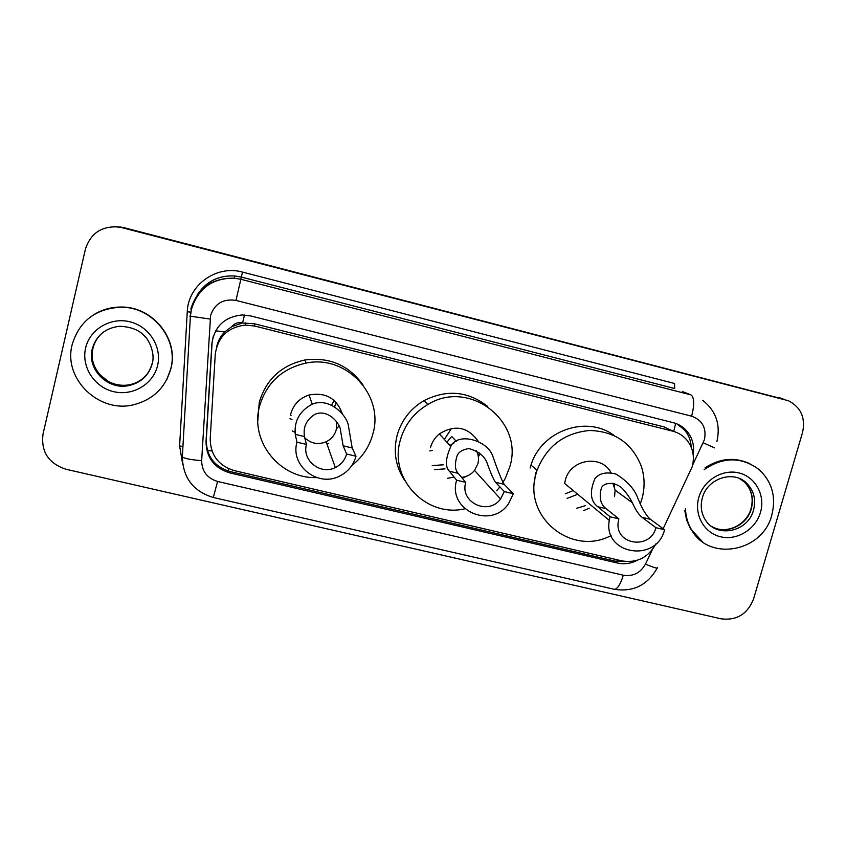 <?xml version="1.0" encoding="UTF-8"?>
<svg xmlns="http://www.w3.org/2000/svg" width="846" height="846" viewBox="0 0 846 846"><rect width="100%" height="100%" fill="white"/><g stroke="black" fill="none" stroke-linecap="round" stroke-linejoin="round"><path stroke-width="1.27" d="M479.904 454.016L478.35 456.798M663.158 528.718L692.218 466.717C694.746 456.935 693.064 448.179 687.174 440.428C683.357 435.775 678.503 432.676 672.644 431.143L254.625 326.017L245.34 325.076C227.796 327.286 217.771 337.036 215.265 354.326L210.199 438.778C210.474 455.127 218.554 465.755 234.427 470.662L622.011 560.919C636.922 563.225 648.205 557.599 655.862 544.02L656.02 543.692M231.741 326.683L242.569 322.918C238.17 322.019 234.564 323.278 231.741 326.683L224.888 331.78C220.595 336.052 217.824 341.16 216.576 347.093M534.64 480.93L535.571 472.755M243.098 323.045L254.487 323.785L664.004 426.881L673.448 431.354M693.17 454.714C694.598 445.535 692.388 437.541 686.561 430.72C682.912 426.712 678.46 424.026 673.194 422.662L250.638 315.918L242.273 314.955C224.571 316.785 214.429 326.408 211.86 343.804L206.022 441.57C206.308 457.654 214.271 468.102 229.901 472.925L617.421 563.013C624.422 564.536 631.179 563.573 637.715 560.126M676.895 423.888L684.192 429.588C688.559 434.569 690.907 440.459 691.214 447.248M753.564 598.947C747.515 614.111 736.697 620.742 721.12 618.828L66.136 469.297C48.592 463.523 40.883 451.806 43.009 434.157L85.393 249.232C90.734 232.904 102.165 225.522 119.709 227.066L788.461 400.74C801.003 407.328 805.688 417.945 802.526 432.57L753.564 598.947M114.369 226.58L123.569 227.542L785.12 399.608M113.628 226.601L122.882 227.574L113.628 226.601M626.103 561.564L615.444 561.194L230.006 471.518C214.461 466.717 206.54 456.322 206.265 440.322L212.06 343.116L213.255 336.327M779.695 397.81L782.561 398.752M704.179 469.625C723.044 456.787 741.202 456.65 758.64 469.213C772.007 481.437 776.385 496.761 771.774 515.182C762.627 552.216 708.504 562.03 691.309 529.385C687.682 523.114 685.746 516.24 685.482 508.784M705.004 467.891C719.735 458.225 734.688 456.819 749.884 463.671M702.614 541.884L690.463 528.792L686.582 519.941L684.763 510.297M664.565 529.755L655.893 527.693C650.585 550.09 614.883 545.046 618.193 522.225L618.828 518.862L610.061 516.769L597.71 506.701C590.328 501.054 589.44 491.642 595.013 478.466C599.486 473.157 606.466 471.687 615.962 474.067C627.298 481.057 634.595 489.125 637.863 498.262C642.029 508.732 646.217 515.753 650.447 519.317L664.565 529.755C656.538 563.415 602.817 554.585 609.289 520.364L610.061 516.769M655.893 527.693L642.051 517.318C638.73 514.59 635.473 509.726 632.3 502.714C630.376 498.495 627.14 493.821 622.571 488.692C614.799 481.036 603.547 482.516 601.4 487.983C598.883 497.543 600.48 504.459 606.191 508.732L618.828 518.862M614.312 486.344L614.302 483.563M611.066 472.713C601.432 454.048 570.13 459.167 565.308 480.306L564.652 483.468L609.289 520.364M611.15 535.529C571.653 556.816 522.458 516.885 536.174 473.274L537.062 470.302C546.653 446.254 564.102 432.983 589.429 430.498C614.661 431.164 631.93 443.018 641.257 466.083C644.768 476.806 645.001 487.73 641.955 498.833L640.369 503.634M530.135 468.007L531.013 465.099C541.197 430.688 586.743 414.656 614.164 435.521M585.591 505.601L576.697 508.266M577.733 494.286L567.074 498.357M573.25 490.574L565.287 493.789M612.874 483.203L615.127 490.162L614.545 496.687M589.218 508.213L583.328 510.709M476.414 450.791C478.54 454.884 479.037 459.209 477.884 463.745L474.532 470.408C471.148 474.521 466.833 476.848 461.578 477.377M513.342 493.726L504.322 491.579L500.568 499.003C488.364 516.007 459.452 502.355 465.765 482.389L456.639 480.211L449.395 471.233C445.017 466.759 445.472 458.532 450.759 446.54C457.242 431.798 488.174 439.793 493.112 457.083C498.04 471.264 501.731 480.348 504.174 484.335L513.342 493.726L508.594 503.613C491.378 529.86 447.206 510.297 456.639 480.211M504.322 491.579L495.46 482.252C493.377 479.196 490.595 472.819 487.137 463.122C484.61 456.153 478.54 451.309 468.927 448.57C462.751 449.469 458.839 451.796 457.157 455.571C454.535 464.031 454.884 469.953 458.204 473.337L465.765 482.389M477.937 440.872C467.531 426.744 454.672 424.417 439.36 433.903C434.907 437.583 431.936 442.194 430.424 447.724M464.888 508.806C426.447 517.974 388.853 478.984 400.253 440.428C404.6 424.84 413.779 412.869 427.801 404.536C469.276 378.522 524.435 421.477 509.757 466.886L505.517 477.916L502.852 482.632M404.779 480.57C395.748 466.929 393.168 451.997 397.017 435.775C401.268 420.504 410.247 408.798 423.962 400.634C446.825 389.181 468.071 391.127 487.708 406.461M462.297 478.233L468.97 475.135M499.891 486.905L496.697 490.743M479.513 452.948L478.254 456.153M454.112 477.07L447.481 478.318M445.017 468.864L434.759 469.615M443.283 464.803L432.232 465.586M449.808 445.493L453.837 443.124M465.184 476.71L462.582 478.138M336.475 421.562L336.274 429.609C334.741 435.14 331.368 439.19 326.175 441.771C318.138 444.996 310.99 443.664 304.729 437.752M355.997 456.237L346.606 453.995C344.882 460.161 341.118 464.687 335.312 467.563C320.539 475.315 301.736 460.351 306.474 444.436L296.967 442.172L295.243 434.358C295.265 431.354 292.462 414.656 312.248 404.187C329.432 396.933 347.6 415.587 348.541 426.543L352.2 447.978L355.997 456.237C353.554 464.972 348.288 471.486 340.187 475.78C318.508 487.973 289.903 465.987 296.967 442.172M346.606 453.995L343.138 445.81L340.61 431.005C340.917 424.481 328.216 408.269 314.818 414.392C301.631 422.831 304.359 433.818 304.412 436.547L306.474 444.436M342.355 413.863C336.708 398.286 325.604 392.005 309.033 395.008C299.569 398.159 293.467 404.483 290.738 413.969M316.615 477.567C280.301 479.079 249.718 441.675 259.489 406.418C266.437 382.974 281.961 368.518 306.083 363.071C346.395 354.453 384.38 395.463 372.906 433.818C369.448 446.677 362.437 457.221 351.873 465.459M257.819 420.642L259.246 402.421C266.046 379.473 281.232 365.335 304.824 360.005C329.432 356.832 348.827 365.155 363.019 384.993M327.032 444.192L328.502 443.505M338.95 426.077L336.465 428.785M306.167 439.127L305.046 438.968M337.184 422.662L336.729 423.212M294.768 432.2L292.219 430.836M72.143 344.745C79.154 321.459 95.122 308.949 120.047 307.225C152.174 306.125 178.908 339.056 170.786 368.771C165.552 387.383 153.422 399.301 134.408 404.547C99.839 414.128 62.89 379.22 72.143 344.745M94.509 314.268C102.398 309.562 110.995 307.161 120.312 307.045C152.365 305.956 179.056 338.823 170.945 368.475L166.842 379.442M215.614 330.871L224.888 331.78M675.774 432.126L673.754 431.354L675.626 423.402M616.755 561.458L617.379 559.841M228.071 471L228.653 468.716M207.407 450.389L211.986 451.003M242.569 322.918L244.483 314.987M664.004 426.881L672.644 431.143M254.487 323.785L254.625 326.017M692.631 465.099L704.454 439.624C706.632 427.96 702.37 420.145 691.668 416.19L235.992 300.415C223.27 298.49 214.799 303.503 210.591 315.463L201.655 460.615C201.845 471.307 207.154 478.244 217.591 481.459L623.291 575.195C633.051 576.697 640.443 572.996 645.466 564.113L652.277 549.815M190.815 309.023C197.552 288.169 212.018 277.879 234.215 278.154L241.025 279.317L691.013 394.902C694.333 397.451 694.545 404.547 691.668 416.19M189.779 316.118L210.051 319.058M182.704 464.338L179.616 445.979L187.262 311.772C188.013 285.091 216.555 264.629 242.495 272.095L674.569 383.492L674.674 388.526L241.311 277.086L234.765 275.965C219.114 275.183 206.879 281.147 198.059 293.869M682.331 391.508L691.013 394.902M122.184 227.606L123.569 227.542M235.992 300.415L242.495 272.095M179.616 445.979L182.937 446.392M187.262 311.772L190.858 312.142M181.774 456.047L182.334 457.02C185.253 458.722 191.693 459.917 201.655 460.615M217.591 481.459L213.298 497.49L614.291 589.292C633.21 592.232 647.497 585.189 657.152 568.152M623.291 575.195C620.425 584.48 617.432 589.186 614.291 589.292M645.466 564.113C654.318 567.856 658.325 568.967 657.49 567.433M703.248 442.818L714.563 447.862M615.444 561.194L617.421 563.013M230.006 471.518L229.901 472.925M206.265 440.322L206.022 441.57M212.06 343.116L211.86 343.804M739.15 478.402L746.796 483.352C753.923 490.743 756.165 499.658 753.511 510.106C748.139 531.859 716.848 538.542 705.543 520.216C701.271 513.564 700.202 506.151 702.328 497.966M698.817 497.406C703.608 480.211 722.547 468.716 739.034 472.956C755.594 476.943 765.567 495.481 760.459 512.433C755.605 529.437 736.972 540.816 720.538 536.766C704.041 532.969 693.773 514.548 698.817 497.406M740.06 478.794L744.596 482.209C751.703 489.559 753.934 498.442 751.301 508.848C746.87 525.831 725.519 535.201 711.412 526.297M606.191 508.732L597.71 506.701M650.447 519.317L642.051 517.318M456.269 441.284L451.669 436.42L446.9 442.268M432.549 450.358L429.789 450.95M451.5 428.383L444.351 439.444M458.204 473.337L449.395 471.233M504.174 484.335L495.46 482.252M336.549 402.802L334.656 406.662M291.997 419.637L290.019 418.59M334.022 400.317L331.727 405.033M291.066 415.418L290.495 415.079M304.412 436.547L295.243 434.358M352.2 447.978L343.138 445.81M92.235 348.954C96.254 335.386 105.486 327.825 119.921 326.26C131.077 326.905 139.125 330.014 144.053 335.608C147.934 338.284 155.59 352.211 152.227 363.769C148.685 375.656 140.838 382.931 128.687 385.596C107.886 390.334 86.736 369.3 92.235 348.954M85.615 348.023C89.813 329.2 110.71 316.869 129.967 321.808C149.298 326.482 162.146 347.029 157.589 365.557C153.306 384.158 132.78 396.362 113.597 391.645C94.361 387.204 81.142 366.794 85.615 348.023M148.293 372.526C143.64 379.071 137.295 383.164 129.258 384.814C108.552 389.541 87.508 368.592 92.975 348.351C94.572 341.784 98.03 336.37 103.349 332.118M152.1 363.6C148.716 375.413 140.912 382.741 128.687 385.596L129.258 384.814C122.004 386.051 115.035 384.93 108.362 381.451L99.712 374.577M245.403 322.865L245.34 325.076M684.192 429.588L686.561 430.72M716.9 441.58C720.739 424.586 715.991 410.828 702.656 400.295M197.16 295.064C205.948 281.517 218.49 275.151 234.765 275.965L234.215 278.154C212.209 278.059 197.922 288.528 191.365 309.562L190.371 316.563L182.334 457.02C182.99 477.884 193.311 491.378 213.298 497.49M119.709 227.066L121.126 227.014M713.178 527.238C727.021 534.376 746.711 524.795 751.026 508.658C753.701 498.262 751.555 489.443 744.596 482.209L746.796 483.352C734 469.794 707.362 478.127 702.392 497.744M691.309 529.385L690.463 528.792M537.062 470.302L531.013 465.099M632.3 502.714L615.127 490.162M500.568 499.003L474.532 470.408M450.759 446.54L439.36 433.903M427.801 404.536L423.962 400.634M335.312 467.563L326.175 441.771M312.248 404.187L309.033 395.008M306.083 363.071L304.824 360.005M336.433 402.664L334.54 406.588"/></g></svg>
